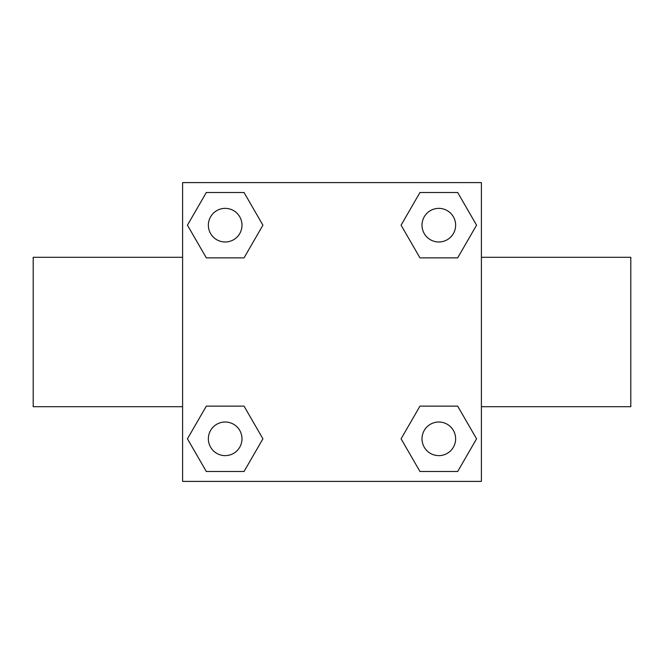 <?xml version="1.0" encoding="UTF-8"?>
<svg xmlns="http://www.w3.org/2000/svg" width="664" height="664" viewBox="0 0 664 664"><rect width="100%" height="100%" fill="white"/><g stroke="black" fill="none" stroke-linecap="round" stroke-linejoin="round"><path stroke-width="1" d="M244.045 257.856L206.313 257.856L187.439 225.179L206.313 192.502L244.045 192.502L262.919 225.179L244.045 257.856L224.332 257.856M224.332 406.144L244.045 406.144L262.919 438.821L244.045 471.498L206.313 471.498L187.439 438.821L206.313 406.144L244.045 406.144M439.668 257.856L419.955 257.856L401.081 225.179L419.955 192.502L457.687 192.502L476.561 225.179L457.687 257.856L419.955 257.856M419.955 406.144L457.687 406.144L476.561 438.821L457.687 471.498L419.955 471.498L401.081 438.821L419.955 406.144L439.668 406.144M481.4 406.7L630.8 406.7L630.8 257.3L481.4 257.3M182.6 257.3L33.2 257.3L33.2 406.7L182.6 406.7M182.6 182.6L481.4 182.6L481.4 481.4L182.6 481.4L182.6 182.6M457.687 471.498L419.955 471.498L457.687 471.498M455.629 438.821A16.807 16.807 0 0 0 430.413 424.263A16.807 16.807 0 0 0 430.413 453.379A16.807 16.807 0 0 0 455.629 438.821M244.045 471.498L206.313 471.498L244.045 471.498M241.987 438.821A16.807 16.807 0 0 0 216.771 424.263A16.807 16.807 0 0 0 216.771 453.379A16.807 16.807 0 0 0 241.987 438.821M419.955 192.502L457.687 192.502L419.955 192.502M455.629 225.179A16.807 16.807 0 0 0 430.413 210.621A16.807 16.807 0 0 0 430.413 239.737A16.807 16.807 0 0 0 455.629 225.179M206.313 192.502L244.045 192.502L206.313 192.502M241.987 225.179A16.807 16.807 0 0 0 216.771 210.621A16.807 16.807 0 0 0 216.771 239.737A16.807 16.807 0 0 0 241.987 225.179"/></g></svg>
